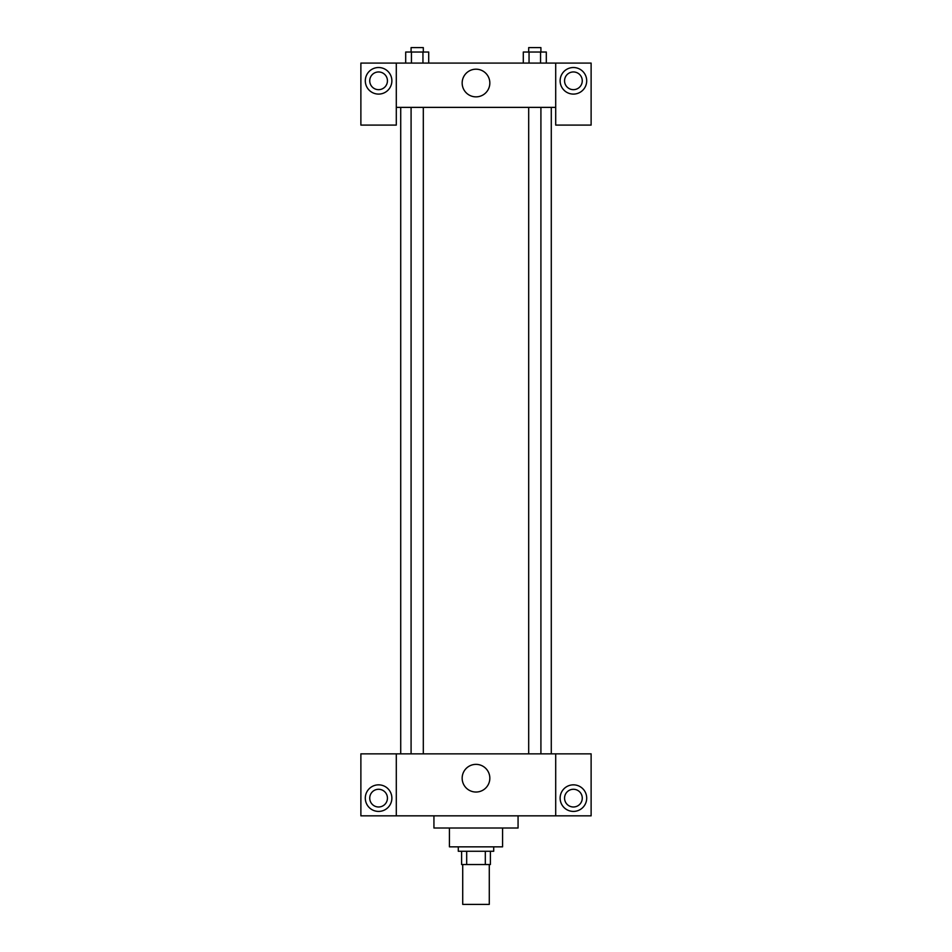 <?xml version="1.0" encoding="UTF-8"?>
<svg xmlns="http://www.w3.org/2000/svg" width="952" height="952" viewBox="0 0 952 952"><rect width="100%" height="100%" fill="white"/><g stroke="black" fill="none" stroke-linecap="round" stroke-linejoin="round"><path stroke-width="1.43" d="M462.72 864.547L462.72 904.4L489.28 904.4L489.28 864.547M485.318 851.266L485.318 864.547L461.613 864.547L461.613 851.266M485.318 864.547L490.387 864.547L490.387 851.266L490.387 864.547M493.707 846.84L493.707 851.266L458.293 851.266L458.293 846.84M466.682 851.266L466.682 864.547M502.573 828.014L502.573 846.84L449.427 846.84L449.427 828.014M518.067 815.84L518.067 828.014L433.933 828.014L433.933 815.84M555.706 753.853L555.706 815.84L591.121 815.84L591.121 753.853L396.294 753.853L396.294 815.84L360.879 815.84L360.879 753.853L396.294 753.853M555.706 815.84L396.294 815.84M462.16 778.201A13.84 13.84 0 0 1 482.914 766.217A13.84 13.84 0 0 1 482.914 790.184A13.84 13.84 0 0 1 462.16 778.201M573.413 811.413A13.28 13.28 0 0 1 561.906 791.493A13.28 13.28 0 0 1 584.921 791.493A13.28 13.28 0 0 1 573.413 811.413M378.587 811.413A13.28 13.28 0 0 1 367.079 791.493A13.28 13.28 0 0 1 390.094 791.493A13.28 13.28 0 0 1 378.587 811.413M564.56 798.133A8.854 8.854 0 0 1 573.413 789.279A8.854 8.854 0 0 1 582.267 798.133A8.854 8.854 0 0 1 573.413 806.987A8.854 8.854 0 0 1 564.56 798.133M369.733 798.133A8.854 8.854 0 0 1 378.587 789.279A8.854 8.854 0 0 1 387.44 798.133A8.854 8.854 0 0 1 378.587 806.987A8.854 8.854 0 0 1 369.733 798.133M551.279 107.374L551.279 753.853M528.693 753.853L528.693 107.374M423.307 107.374L423.307 753.853M555.706 107.374L555.706 125.093L591.121 125.093L591.121 63.094L555.706 63.094L555.706 107.374L396.294 107.374L396.294 125.093L360.879 125.093L360.879 63.094L396.294 63.094L396.294 107.374M387.44 80.813A8.854 8.854 0 0 1 378.587 89.666A8.854 8.854 0 0 1 369.733 80.813A8.854 8.854 0 0 1 378.587 71.959A8.854 8.854 0 0 1 387.44 80.813M378.587 94.093A13.28 13.28 0 0 1 367.079 74.173A13.28 13.28 0 0 1 390.094 74.173A13.28 13.28 0 0 1 378.587 94.093M582.267 80.813A8.854 8.854 0 0 1 568.987 88.476A8.854 8.854 0 0 1 568.987 73.137A8.854 8.854 0 0 1 582.267 80.813M573.413 94.093A13.28 13.28 0 0 1 561.906 74.173A13.28 13.28 0 0 1 584.921 74.173A13.28 13.28 0 0 1 573.413 94.093M555.706 63.094L396.294 63.094M462.16 83.026A13.84 13.84 0 0 1 482.914 71.043A13.84 13.84 0 0 1 482.914 95.01A13.84 13.84 0 0 1 462.16 83.026M546.305 63.094L546.305 52.027L523.303 52.027L523.303 63.094M540.558 52.027L540.558 63.094M529.05 52.027L529.05 63.094M528.693 52.027L528.693 47.6L540.914 47.6L540.914 52.027M428.697 63.094L428.697 52.027L405.695 52.027L405.695 63.094M422.95 52.027L422.95 63.094M411.442 52.027L411.442 63.094M411.085 52.027L411.085 47.6L423.307 47.6L423.307 52.027M400.721 107.374L400.721 753.853M540.914 753.853L540.914 107.374M411.085 107.374L411.085 753.853"/></g></svg>
